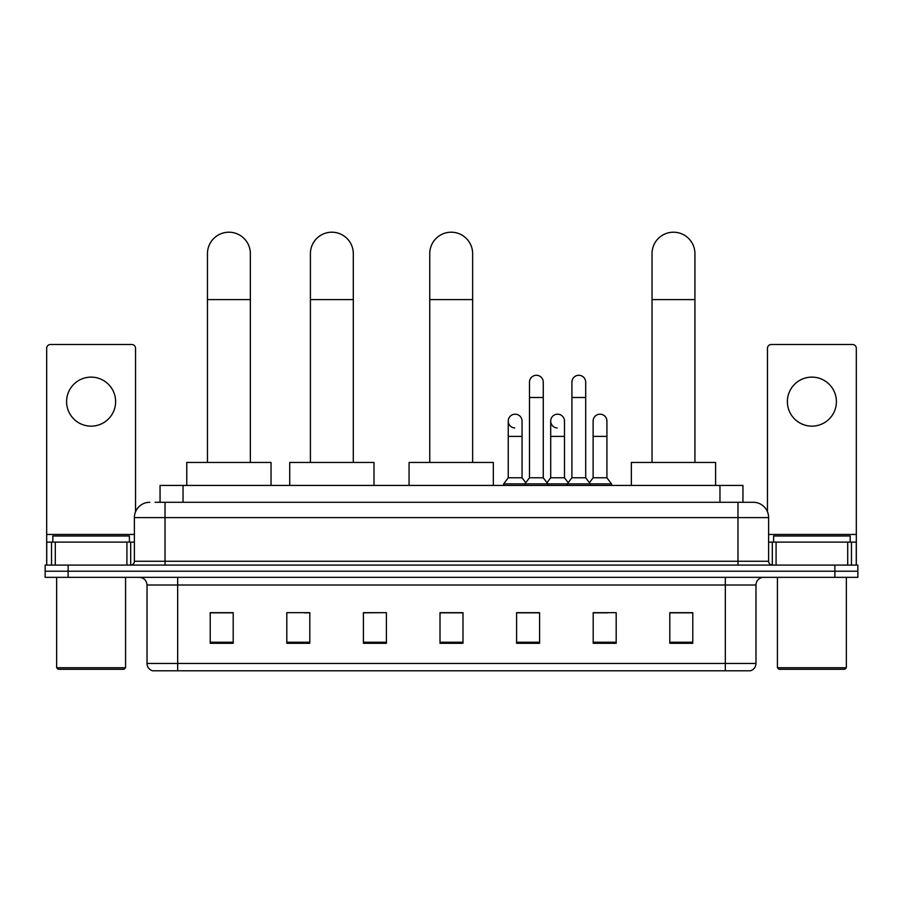 <?xml version="1.0" encoding="UTF-8"?>
<svg xmlns="http://www.w3.org/2000/svg" width="903" height="903" viewBox="0 0 903 903"><rect width="100%" height="100%" fill="white"/><g stroke="black" fill="none" stroke-linecap="round" stroke-linejoin="round"><path stroke-width="1.35" d="M160.057 502.282L160.057 485.43L742.943 485.43L742.943 502.282M155.418 502.282L753.294 502.282A15.317 15.317 0 0 1 768.611 517.6L768.611 561.26C768.814 563.574 770.101 564.849 772.449 565.097M155.068 502.282L165.023 502.282L165.023 517.6L134.389 517.6L134.389 561.26A3.826 3.826 0 0 1 130.551 565.097M149.706 502.282A15.317 15.317 0 0 0 134.389 517.6M68.131 565.097L45.15 565.097L45.15 571.227L68.131 571.227L45.15 571.227L45.15 577.344L68.131 577.344L68.131 571.227L834.869 571.227L68.131 571.227L68.131 565.097L834.869 565.097L834.869 571.227L857.85 571.227L834.869 571.227L834.869 577.344L68.131 577.344M834.869 577.344L857.85 577.344L857.85 565.097L834.869 565.097M768.611 517.6L737.977 517.6L737.977 502.282L753.294 502.282M755.98 663.445C755.766 667.114 753.926 669.563 750.461 670.794L725.335 670.794L725.335 663.445L755.98 663.445L755.98 585.009A7.664 7.664 0 0 1 763.633 577.344M725.335 670.794L152.539 670.794A7.664 7.664 0 0 1 147.02 663.445L147.02 585.009C146.568 580.358 144.017 577.807 139.367 577.344M692.782 643.297L692.782 612.663L669.8 612.663L669.8 643.297L692.782 643.297M616.185 643.297L616.185 612.663L593.203 612.663L593.203 643.297L616.185 643.297M539.588 643.297L539.588 612.663L516.606 612.663L516.606 643.297L539.588 643.297M233.2 643.297L233.2 612.663L210.218 612.663L210.218 643.297L233.2 643.297M309.797 643.297L309.797 612.663L286.815 612.663L286.815 643.297L309.797 643.297M386.394 643.297L386.394 612.663L363.412 612.663L363.412 643.297L386.394 643.297M462.991 643.297L462.991 612.663L440.009 612.663L440.009 643.297L462.991 643.297M593.203 612.821L607.685 612.821M386.394 612.663L363.412 612.821L386.394 612.663M304.277 612.821L309.797 612.821M528.706 612.821L522.814 612.821M462.991 612.821L440.009 612.821M233.2 612.821L210.218 612.821M539.588 612.821L516.606 612.821M692.782 612.821L669.8 612.821M91.113 377.127A24.516 24.516 0 0 0 66.596 401.632A24.516 24.516 0 0 0 91.113 426.148A24.516 24.516 0 0 0 115.618 401.632A24.516 24.516 0 0 0 91.113 377.127M126.917 565.097L126.917 542.116L55.297 542.116L55.297 565.097M135.54 511.787L135.54 348.321A3.826 3.826 0 0 0 131.703 344.494L50.512 344.494A3.826 3.826 0 0 0 46.685 348.321L46.685 542.116L55.297 542.116M126.917 542.116L134.389 542.116M46.685 565.097L46.685 542.116M124.05 669.27L58.176 669.27L56.641 667.735L125.573 667.735L124.05 669.27M56.641 577.344L56.641 667.735M125.573 577.344L125.573 667.735M129.411 542.116L129.411 535.987L52.814 535.987L52.814 542.116M207.464 462.449L207.464 253.653A21.446 21.446 0 0 1 228.91 232.206A21.446 21.446 0 0 1 250.357 253.653A21.446 21.446 0 0 0 228.91 232.206M250.357 462.449L250.357 253.653M271.035 485.43L271.035 462.449L186.774 462.449L186.774 485.43M310.406 462.449L310.406 253.653A21.446 21.446 0 0 1 331.852 232.206A21.446 21.446 0 0 1 353.299 253.653A21.446 21.446 0 0 0 331.852 232.206M353.299 462.449L353.299 253.653M373.989 485.43L373.989 462.449L289.728 462.449L289.728 485.43M429.749 462.449L429.749 253.653A21.446 21.446 0 0 1 451.195 232.206A21.446 21.446 0 0 1 472.641 253.653A21.446 21.446 0 0 0 451.195 232.206M472.641 462.449L472.641 253.653M493.32 485.43L493.32 462.449L409.07 462.449L409.07 485.43M652.034 462.449L652.034 253.653A21.446 21.446 0 0 1 673.48 232.206A21.446 21.446 0 0 1 694.926 253.653A21.446 21.446 0 0 0 673.48 232.206M694.926 462.449L694.926 253.653M715.605 485.43L715.605 462.449L631.355 462.449L631.355 485.43M529.474 397.501L543.267 397.501L543.267 477.777L529.474 477.777L529.474 382.183A6.897 6.897 0 0 1 536.8 375.298A6.897 6.897 0 0 1 543.267 382.183A6.897 6.897 0 0 0 536.8 375.298M529.474 477.777L524.88 483.895L524.88 485.43M543.267 477.777L547.861 483.895L503.66 483.895L503.66 485.43M571.915 477.777L571.915 397.501L585.697 397.501L585.697 477.777L571.915 477.777L567.321 483.895L547.861 483.895L547.861 485.43M571.915 397.501L571.915 382.183A6.897 6.897 0 0 1 579.241 375.298A6.897 6.897 0 0 1 585.697 382.183A6.897 6.897 0 0 0 579.241 375.298M585.697 477.777L590.291 483.895L567.321 483.895L567.321 485.43M606.918 477.777L606.918 436.409L593.124 436.409L593.124 477.777L606.918 477.777L611.512 483.895L590.291 483.895L590.291 485.43M514.721 427.966A6.897 6.897 0 0 1 508.254 421.091A6.897 6.897 0 0 1 515.59 414.206A6.897 6.897 0 0 1 522.047 421.091L522.047 436.409L508.254 436.409L508.254 421.091M522.047 436.409L522.047 477.777L508.254 477.777L508.254 436.409M508.254 477.777L503.66 483.895M522.047 477.777L525.76 482.721M557.151 427.966A6.897 6.897 0 0 1 550.695 421.091A6.897 6.897 0 0 1 558.02 414.206A6.897 6.897 0 0 1 564.477 421.091L564.477 436.409L550.695 436.409L550.695 421.091M564.477 436.409L564.477 477.777L550.695 477.777L550.695 436.409M550.695 477.777L546.981 482.721M564.477 477.777L568.201 482.721M593.124 436.409L593.124 421.091A6.897 6.897 0 0 1 600.461 414.206A6.897 6.897 0 0 1 606.918 421.091L606.918 436.409M593.124 477.777L589.411 482.721M611.512 483.895L611.512 485.43M811.887 377.127A24.516 24.516 0 0 0 787.382 401.632A24.516 24.516 0 0 0 811.887 426.148A24.516 24.516 0 0 0 836.404 401.632A24.516 24.516 0 0 0 811.887 377.127M847.703 565.097L847.703 542.116L776.083 542.116L776.083 565.097M856.315 565.097L856.315 542.116L856.315 565.097M847.703 542.116L856.315 542.116L856.315 348.321A3.826 3.826 0 0 0 852.488 344.494L771.297 344.494A3.826 3.826 0 0 0 767.46 348.321L767.46 511.787M768.611 542.116L776.083 542.116M844.824 669.27L778.95 669.27L777.427 667.735L846.359 667.735L844.824 669.27M777.427 577.344L777.427 667.735M846.359 577.344L846.359 667.735M850.186 542.116L850.186 535.987L773.589 535.987L773.589 542.116M183.038 502.282L183.038 485.43M719.962 502.282L719.962 485.43M165.023 565.097L165.023 561.26L768.611 561.26M134.389 561.26L165.023 561.26L165.023 517.6L737.977 517.6L737.977 565.097M725.335 577.344L725.335 585.009L147.02 585.009M755.98 585.009L725.335 585.009L725.335 663.445L177.665 663.445L177.665 670.794M147.02 663.445L177.665 663.445L177.665 577.344M462.991 642.236L440.009 642.236M386.394 642.236L363.412 642.236M309.797 642.236L286.815 642.236M233.2 642.236L210.218 642.236M539.588 642.236L516.606 642.236M616.185 642.236L593.203 642.236M692.782 642.236L669.8 642.236M134.389 534.452L46.685 534.452M130.687 542.116L130.687 565.097M46.742 542.116L46.742 565.097M51.527 565.097L51.527 542.116M207.464 299.604L250.357 299.604M310.406 299.604L353.299 299.604M429.749 299.604L472.641 299.604M652.034 299.604L694.926 299.604M856.315 534.452L768.611 534.452M856.258 565.097L856.258 542.116M851.473 542.116L851.473 565.097M772.313 565.097L772.313 542.116M543.267 397.501L543.267 382.183M585.697 397.501L585.697 382.183"/></g></svg>
